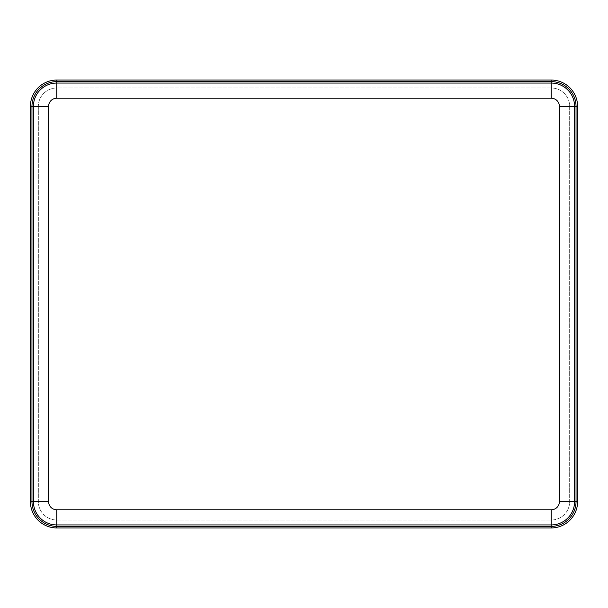 <?xml version="1.0" encoding="UTF-8"?>
<svg xmlns="http://www.w3.org/2000/svg" width="608" height="608" viewBox="0 0 608 608"><rect width="100%" height="100%" fill="white"/><g stroke="black" fill="none" stroke-linecap="round" stroke-linejoin="round"><path stroke-width="0.46" stroke-dasharray="3.04 2.28" d="M48.572 106.415L48.572 501.585A8.193 8.193 0 0 0 56.757 509.778L551.243 509.778A8.193 8.193 0 0 0 559.428 501.585L559.428 106.415A8.193 8.193 0 0 0 551.243 98.222L56.757 98.222A8.193 8.193 0 0 0 48.572 106.415M38.334 106.415L38.334 501.585A18.43 18.43 0 0 0 56.757 520.015L551.243 520.015A18.43 18.43 0 0 0 569.666 501.585L569.666 106.415A18.43 18.43 0 0 0 551.243 87.985L56.757 87.985A18.43 18.43 0 0 0 38.334 106.415L38.334 501.585A18.43 18.43 0 0 0 56.757 520.015L551.243 520.015A18.43 18.43 0 0 0 569.666 501.585L569.666 106.415A18.43 18.43 0 0 0 551.243 87.985L56.757 87.985A18.43 18.43 0 0 0 38.334 106.415L30.4 106.415M56.757 80.051L56.757 87.985M551.243 80.051L551.243 87.985M577.6 106.415L569.666 106.415M577.6 501.585L569.666 501.585M551.243 527.949L551.243 520.015M56.757 527.949L56.757 520.015M30.4 501.585L38.334 501.585"/><path stroke-width="0.91" d="M30.4 106.415L30.4 501.585A26.357 26.357 0 0 0 56.757 527.949L551.243 527.949A26.357 26.357 0 0 0 577.6 501.585L577.6 106.415A26.357 26.357 0 0 0 551.243 80.051L56.757 80.051A26.357 26.357 0 0 0 30.4 106.415L31.966 106.415L31.966 501.585A24.791 24.791 0 0 0 56.757 526.376L551.243 526.376A24.791 24.791 0 0 0 576.034 501.585L576.034 106.415A24.791 24.791 0 0 0 551.243 81.624L56.757 81.624A24.791 24.791 0 0 0 31.966 106.415L33.41 106.415L33.41 501.585A23.347 23.347 0 0 0 56.757 524.94L551.243 524.94A23.347 23.347 0 0 0 574.59 501.585L574.59 106.415A23.347 23.347 0 0 0 551.243 83.06L56.757 83.06A23.347 23.347 0 0 0 33.41 106.415L48.572 106.415L48.572 501.585A8.193 8.193 0 0 0 56.757 509.778L551.243 509.778A8.193 8.193 0 0 0 559.428 501.585L559.428 106.415A8.193 8.193 0 0 0 551.243 98.222L56.757 98.222A8.193 8.193 0 0 0 48.572 106.415M56.757 98.222L56.757 80.051M551.243 98.222L551.243 80.051M559.428 106.415L577.6 106.415M559.428 501.585L577.6 501.585M551.243 509.778L551.243 527.949M56.757 509.778L56.757 527.949M48.572 501.585L30.4 501.585"/></g></svg>
